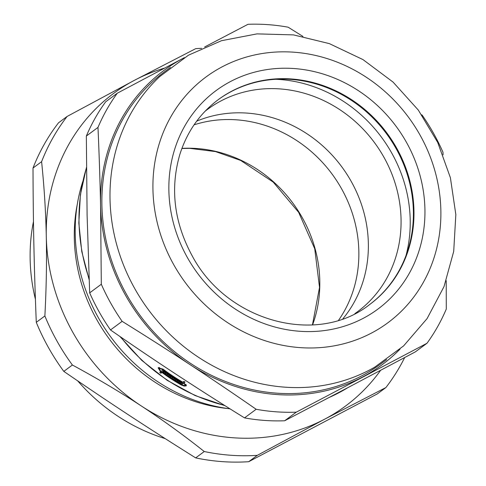 <?xml version="1.0" encoding="UTF-8"?>
<svg xmlns="http://www.w3.org/2000/svg" width="486" height="486" viewBox="0 0 486 486"><rect width="100%" height="100%" fill="white"/><g stroke="black" fill="none" stroke-linecap="round" stroke-linejoin="round"><path stroke-width="0.73" d="M162.591 371.656A180.604 164.068 -126.5 0 1 162.439 371.541L161.382 372.325A180.604 164.068 -126.5 0 1 160.635 371.772M186.436 385.137L185.409 385.24L183.611 383.132L181.873 384.414A181.752 165.112 -126.5 0 1 180.683 383.727L181.387 383.096M184.619 381.844L183.975 382.859L186.217 385.914L184.158 386.072L181.199 384.961A181.752 165.112 -126.5 0 1 161.923 372.464L162.439 371.541M159.013 368.51L158.576 367.489M181.071 382.124L180.61 382.464A180.604 164.068 -126.5 0 1 179.893 382.051M184.291 382.3L182.396 383.49A180.604 164.068 -126.5 0 1 181.612 383.041M163.66 370.642L162.288 372.191A181.752 165.112 53.5 0 0 181.564 384.687L184.668 385.58L185.925 384.329M159.602 367.465L159.044 368.443L160.587 370.927A181.752 165.112 53.5 0 0 161.176 371.365L162.828 370.028M179.364 381.115L178.897 381.461A180.604 164.068 -126.5 0 1 178.186 381.036M177.669 380.088L177.196 380.441A180.604 164.068 -126.5 0 1 176.485 380.003M174.304 377.98L173.502 379.11A181.752 165.112 53.5 0 0 174.085 379.481L175.276 378.6A181.752 165.112 53.5 0 0 176.375 379.293L174.99 380.319L175.507 379.396A180.604 164.068 -126.5 0 1 174.796 378.952M172.579 376.863L171.771 377.993A181.752 165.112 53.5 0 0 172.348 378.369L173.538 377.488A181.752 165.112 53.5 0 0 174.693 378.23L173.502 379.11M173.909 378.394A180.604 164.068 -126.5 0 1 173.059 377.841M172.178 377.276A180.604 164.068 -126.5 0 1 171.327 376.717M175.981 379.044L175.507 379.396M165.829 372.227L165.331 372.592A180.604 164.068 -126.5 0 1 164.639 372.094M169.213 374.603L168.399 375.739A181.752 165.112 53.5 0 0 168.97 376.128L170.161 375.247A181.752 165.112 53.5 0 0 171.236 375.976L169.851 377.002L170.367 376.079A180.604 164.068 -126.5 0 1 169.669 375.611M167.512 373.424L166.698 374.566A181.752 165.112 53.5 0 0 167.263 374.961L168.454 374.08A181.752 165.112 53.5 0 0 169.59 374.858L168.399 375.739M168.806 375.022A180.604 164.068 -126.5 0 1 167.962 374.445M167.099 373.849A180.604 164.068 -126.5 0 1 166.261 373.254M170.859 375.721L170.367 376.079M169.851 377.002A181.752 165.112 -126.5 0 1 165.374 373.916L166.759 372.89A181.752 165.112 53.5 0 0 167.889 373.685L166.698 374.566M164.809 373.515A181.752 165.112 -126.5 0 1 163.193 372.343L163.387 372.197A181.752 165.112 53.5 0 0 163.946 372.604L164.347 372.312A181.752 165.112 -126.5 0 1 163.788 371.905L163.982 371.76A181.752 165.112 53.5 0 0 164.541 372.167L164.942 371.869A181.752 165.112 -126.5 0 1 164.383 371.462L164.578 371.316A181.752 165.112 53.5 0 0 166.194 372.489L164.809 373.515L165.331 372.592M174.99 380.319A181.752 165.112 -126.5 0 1 170.422 377.379L171.813 376.358A181.752 165.112 53.5 0 0 172.961 377.112L171.771 377.993M178.38 382.379A181.752 165.112 -126.5 0 1 177.262 381.717L178.453 380.836A181.752 165.112 -126.5 0 1 177.87 380.477L176.679 381.358A181.752 165.112 -126.5 0 1 175.574 380.678L176.959 379.651A181.752 165.112 53.5 0 0 179.765 381.358L178.38 382.379L178.897 381.461M181.873 384.414L182.396 383.49M181.278 383.29A181.752 165.112 -126.5 0 1 180.683 382.944L181.126 382.16M180.683 382.944L180.087 383.387L180.61 382.464M180.087 383.387A181.752 165.112 -126.5 0 1 178.97 382.731L180.355 381.704A181.752 165.112 53.5 0 0 181.472 382.361L180.877 382.804L181.211 382.209M180.877 382.804A181.752 165.112 53.5 0 0 181.472 383.144L182.621 382.081M161.923 372.464L160.866 373.248A181.752 165.112 -126.5 0 1 159.754 372.422L160.811 371.638A181.752 165.112 -126.5 0 1 160.222 371.201L158.138 367.829L163.035 369.117A181.752 165.112 53.5 0 0 182.785 382.178L183.842 381.395A181.752 165.112 53.5 0 0 185.032 382.075L183.975 382.859M160.866 373.248L161.382 372.325M176.679 381.358L177.196 380.441M182.414 382.446A181.752 165.112 -126.5 0 1 162.67 369.39L159.044 368.443M162.713 370.229A181.752 165.112 -126.5 0 1 162.16 369.816L162.354 369.67A181.752 165.112 53.5 0 0 164.019 370.909L162.288 372.191M184.127 382.209L183.611 383.132M160.811 371.638L161.024 371.255M217.971 99.867A127.368 115.704 -126.5 0 1 386.455 133.644A127.368 115.704 -126.5 0 1 369.488 304.643M173.8 264.803A152.877 138.881 -126.5 0 1 293.769 52.19A152.877 138.881 -126.5 0 1 423.136 282.724A152.877 138.881 -126.5 0 1 173.8 264.803M302.954 36.444L288.119 27.186A200.354 182.013 -126.5 0 0 247.994 24.3L204.655 46.972M184.401 57.627L117.29 93.203L105.656 101.811A200.354 182.013 -126.5 0 0 86.35 136.025L97.984 127.417C99.174 154.287 100.037 180.203 100.559 205.159L101.313 284.249L89.673 292.864L87.097 215.122L86.35 136.025M122.132 321.349C146.098 336.215 168.739 350.649 190.056 364.64C211.386 378.624 233.42 393.508 256.158 409.279L244.525 417.893C220.559 403.028 197.917 388.593 176.594 374.603C155.265 360.612 133.231 345.734 110.492 329.958L122.132 321.349A200.354 182.013 -126.5 0 1 101.313 284.249M296.284 412.164L426.987 343.262L415.348 351.87L349.082 387.002L284.65 420.773L296.284 412.164A200.354 182.013 -126.5 0 1 256.158 409.279M426.987 343.262A200.354 182.013 -126.5 0 0 446.288 309.047L446.221 280.689M443.08 154.87L442.965 152.215A200.354 182.013 -126.5 0 0 422.146 115.115L421.696 114.805M284.65 420.773A200.354 182.013 -126.5 0 1 244.525 417.893M110.492 329.958A200.354 182.013 -126.5 0 1 89.673 292.864M400.039 349.124A183.179 166.412 -126.5 0 1 362.55 377.039A183.179 166.412 -126.5 0 1 190.056 364.64A183.179 166.412 -126.5 0 1 100.559 205.159A183.179 166.412 -126.5 0 1 183.556 58.077A183.179 166.412 -126.5 0 1 184.37 57.652M134.816 288.708A181.752 165.112 -126.5 0 1 159.657 76.63L188.477 55.179L221.446 40.715L257.003 33.88L293.501 34.895L329.338 43.625L362.987 59.602L393.053 82.079L418.306 110.079L437.698 142.41L450.401 177.736L455.838 214.587L453.705 251.414L444.01 286.612L427.073 318.616L403.605 345.911L374.663 367.203A181.752 165.112 -126.5 0 1 134.816 288.708M386.637 359.604L381.158 363.656A181.752 165.112 -126.5 0 1 126.7 294.71A181.752 165.112 -126.5 0 1 164.942 71.454L170.422 67.402M97.984 127.417A200.354 182.013 -126.5 0 1 117.29 93.203M201.599 48.351A210.371 191.113 -126.5 0 0 195.712 48.649L134.47 80.287L67.123 116.44L58.527 122.8A210.371 191.113 -126.5 0 0 33.005 168.035L41.602 161.674C44.214 186.885 45.781 211.847 46.292 236.56C46.826 261.261 46.358 287.73 44.876 315.973L36.28 322.333C34.105 267.586 33.188 224.253 33.005 168.035M229.993 408.829A169.729 154.19 -126.5 0 1 98.372 317.729A169.729 154.19 -126.5 0 1 82.705 181.715M228.863 408.683A164.863 149.767 -126.5 0 1 96.811 319.721A164.863 149.767 -126.5 0 1 77.359 203.926M257.301 455.339L324.654 419.181L385.896 387.549L377.3 393.909L248.704 461.7L257.301 455.339A210.371 191.113 -126.5 0 1 204.26 451.524L195.664 457.885C147.252 427.516 110.219 403.222 63.8 371.377L72.396 365.016C97.285 378.485 120.279 392.153 141.383 406.01C162.506 419.855 183.465 435.025 204.26 451.524M248.704 461.7A210.371 191.113 -126.5 0 1 195.664 457.885M63.8 371.377A210.371 191.113 -126.5 0 1 48.515 347.66A210.371 191.113 -126.5 0 1 36.28 322.333M380.605 370.338A194.631 176.813 -126.5 0 1 324.654 419.181A194.631 176.813 -126.5 0 1 141.383 406.01A194.631 176.813 -126.5 0 1 46.292 236.56A194.631 176.813 -126.5 0 1 134.47 80.287A194.631 176.813 -126.5 0 1 164.639 68.064M41.602 161.674A210.371 191.113 -126.5 0 1 67.123 116.44M72.396 365.016A210.371 191.113 -126.5 0 1 44.876 315.973M404.674 357.556A210.371 191.113 -126.5 0 1 385.896 387.549M35.411 299.279A180.318 163.812 -126.5 0 1 33.461 221.573M165.216 438.627A180.318 163.812 -126.5 0 1 77.711 380.89M275.811 79.291A135.667 123.25 -126.5 0 1 406.077 255.344M205.116 111.215A125.935 114.404 -126.5 0 1 207.546 109.362A125.935 114.404 -126.5 0 1 374.427 142.544A125.935 114.404 -126.5 0 1 357.368 311.836A125.935 114.404 -126.5 0 1 354.877 313.616M196.69 121.16A125.935 114.404 -126.5 0 1 341.725 166.741A125.935 114.404 -126.5 0 1 342.909 318.767M181.199 384.961L181.4 384.596M162.67 369.39L162.883 369.008M160.222 371.201L160.441 370.812M89.072 278.624A181.752 165.112 -126.5 0 1 86.441 167.895M347.824 387.664A181.752 165.112 -126.5 0 1 329.544 397.281M224.556 405.409A181.752 165.112 -126.5 0 1 120.735 337.035M218.257 99.654A127.368 115.704 -126.5 0 1 387.032 133.219A127.368 115.704 -126.5 0 1 369.779 304.43C317.48 346.172 226.84 321.829 192.031 255.551C174.073 222.211 169.997 188.556 179.802 154.597C187.001 131.797 199.819 113.487 218.257 99.654M187.426 257.623A135.952 123.511 53.5 0 0 409.163 273.557A135.952 123.511 53.5 0 0 294.115 68.544A135.952 123.511 53.5 0 0 187.426 257.623M181.916 148.376A127.909 116.197 -126.5 0 1 312.565 324.94M194.066 124.835A127.083 115.449 -126.5 0 1 331.987 173.952A127.083 115.449 -126.5 0 1 338.62 320.201M89.114 279.62L81.763 251.535L78.829 222.995L80.403 194.746L86.435 167.536M347.848 387.652L329.356 397.384M225.042 405.719L195.232 395.61L167.184 380.338L141.797 360.405L119.872 336.446M181.873 148.491L189.637 148.345L215.523 151.589L240.685 160.435L273.187 182.074L298.647 212.327L314.728 248.747L319.521 287.426L312.437 324.946"/></g></svg>
